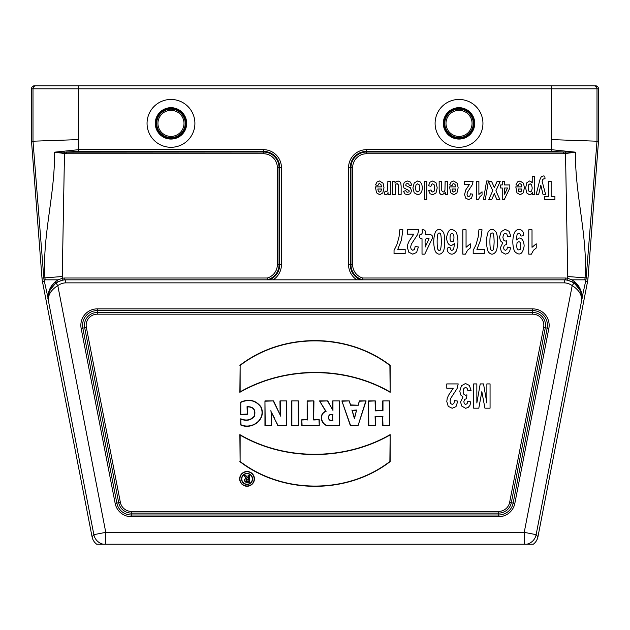 <?xml version="1.0" encoding="UTF-8"?>
<svg xmlns="http://www.w3.org/2000/svg" width="630" height="630" viewBox="0 0 630 630"><rect width="100%" height="100%" fill="white"/><g stroke="black" fill="none" stroke-linecap="round" stroke-linejoin="round"><path stroke-width="0.94" d="M48.077 299.62L48.258 298.998C47.912 292.934 50.51 287.642 56.054 283.138L57.803 285.611C51.558 289.579 48.415 294.171 48.368 299.4L44.328 281.185L42.446 281.547L92.067 536.839A12.135 12.127 -50.5 0 0 96.697 544.226L526.688 544.226A12.127 12.127 -39.5 0 0 536.138 534.665L537.933 536.839A12.135 12.127 -129.5 0 1 533.303 544.226L526.688 544.226M92.067 536.839L93.862 534.665A12.127 12.127 39.5 0 0 103.312 544.226M56.054 283.138A18.246 18.246 0 0 1 65.229 279.83L565.716 279.83L564.771 279.83L564.653 282.862L65.347 282.862A15.214 15.214 0 0 0 57.803 285.611L105.769 532.35L105.769 544.226M65.221 279.83L64.276 279.83L64.165 278.011L267.309 278.011A13.884 13.884 0 0 0 277.342 264.671L277.342 167.643A13.884 13.884 0 0 0 263.458 153.751L66.276 153.751L54.511 152.177L78.75 149.664L263.458 149.664A17.979 17.979 0 0 1 281.437 167.643L281.437 264.671A17.979 17.979 0 0 1 273.121 279.83M240.518 402.2C248.826 398.562 255.623 400.066 260.907 406.704C266.986 419.186 252.205 430.195 240.755 425.014L240.755 418.792C246.149 421.005 250.59 420.186 254.087 416.343C255.811 410.043 253.551 406.885 247.306 406.878L247.306 414.351L240.518 414.351L240.786 402.381C248.968 398.9 255.599 400.373 260.662 406.807C266.561 418.966 252.386 429.786 241.022 424.809L240.755 425.014M279.964 400.924L286.493 400.924L286.493 425.557L277.806 425.557L271.231 411.839L271.506 425.557L264.954 425.557L264.954 400.924L273.57 400.924L280.137 414.894L279.964 400.924L286.493 400.924M291.611 400.924L298.392 400.924L298.392 425.557L291.611 425.557L291.611 400.924L298.392 400.924M313.945 419.722L319.252 419.722L319.252 425.557L301.809 425.557L301.809 419.722L307.141 419.722L307.141 400.924L313.945 400.924L313.677 419.99L319.252 419.722M332.679 400.924L339.475 400.924L339.475 425.557L329.758 425.715C321.568 427.061 317.717 414.178 325.686 411.28L319.544 400.924L327.789 400.924L332.679 409.886L332.679 400.924L339.475 400.924M382.709 400.924L389.505 400.924L389.505 425.557L382.709 425.557L382.709 416.572L375.346 416.572L375.346 425.557L368.55 425.557L368.55 400.924L375.346 400.924L375.346 410.618L382.709 410.618L382.709 400.924L389.505 400.924M239.865 365.329C282.752 332.301 347.248 332.451 390.167 365.329L390.143 392.309C344.846 365.896 285.193 366.337 239.865 392.309L240.132 365.455C282.878 332.616 347.114 332.758 389.899 365.455L390.167 365.329M239.849 461.617C282.712 494.519 347.429 494.589 390.143 461.617L390.143 434.629C344.815 460.609 285.162 461.05 239.865 434.629L240.109 461.483C282.894 494.188 347.13 494.329 389.883 461.491L390.143 461.617M247.047 471.5A7.371 7.371 0 0 0 240.66 482.556A7.371 7.371 0 0 0 253.433 482.556A7.371 7.371 0 0 0 247.047 471.5M358.155 404.94L359.391 400.924L366.117 400.924L358.076 425.557L350.319 425.557L341.877 400.924L349.288 400.924L350.564 404.94L358.352 405.208L359.391 400.924M459.026 147.294A23.916 23.916 0 0 0 479.737 111.415A23.916 23.916 0 0 0 438.307 111.415A23.916 23.916 0 0 0 459.026 147.294M170.974 147.294A23.916 23.916 0 0 0 191.693 111.415A23.916 23.916 0 0 0 150.263 111.415A23.916 23.916 0 0 0 170.974 147.294M356.879 279.83A17.979 17.979 0 0 1 348.563 264.671L348.563 167.643A17.979 17.979 0 0 1 366.542 149.664L551.25 149.664L551.589 88.806L78.411 88.806L78.75 151.373L66.276 152.043L66.276 153.751M44.328 281.185L44.045 279.83A28.46 28.46 0 0 1 43.832 277.94L32.996 141.207L31.5 141.262L31.5 88.806A3.032 3.032 0 0 1 34.532 85.775L36.028 85.775L34.532 85.775M42.446 281.547A30.319 30.319 0 0 1 41.982 278.082L31.5 141.262M551.589 139.616L598.5 141.262L598.5 88.806L597.004 88.806L597.004 141.23L586.168 277.94A28.46 28.46 0 0 1 585.955 279.83L581.616 299.88A3.032 1.669 4.8 0 0 581.703 299.557L581.758 298.628L581.632 299.4C581.584 294.171 578.442 289.579 572.197 285.611A15.214 15.214 0 0 0 564.653 282.862L564.771 279.83A18.246 18.246 0 0 1 573.946 283.138C579.49 287.642 582.088 292.934 581.742 298.998L581.632 299.4M598.5 141.262L588.018 278.082A30.319 30.319 0 0 1 587.554 281.547L537.933 536.839M78.411 139.616L32.996 141.207L32.996 88.806A3.032 3.032 -90 0 1 36.028 85.775L593.972 85.775A3.032 3.032 -90 0 1 597.004 88.806L551.589 88.806L551.589 85.775M77.955 85.775L78.411 85.775L78.411 88.806L31.5 88.806M48.242 298.628L47.888 298.683C47.864 291.729 50.274 286.146 55.133 281.933L58.086 279.83L45.163 279.83A27.35 27.35 0 0 1 44.943 277.854C42.155 235.777 55.141 194.662 54.511 152.177L263.458 152.043L263.458 151.373L78.75 151.373M45.163 279.83L44.045 279.83L45.163 279.83M362.014 279.83L362.455 279.72A15.592 15.592 0 0 1 350.949 264.671L350.949 167.643A15.592 15.592 0 0 1 366.542 152.043L563.724 152.043L575.489 152.177L563.724 153.751L563.724 152.043L551.25 151.373L551.25 149.664L575.489 152.177C574.851 194.591 587.853 235.911 585.057 277.854A27.35 27.35 0 0 1 584.837 279.83L571.914 279.83L574.867 281.933C579.718 286.138 582.136 291.721 582.112 298.683L581.758 298.628M585.955 279.83L584.837 279.83M263.458 153.751L263.458 152.043A15.592 15.592 0 0 1 279.051 167.643L279.051 264.671A15.592 15.592 0 0 1 267.545 279.72L267.986 279.83M598.5 88.806A3.032 3.032 180 0 0 595.468 85.775M389.883 461.491L390.143 434.629M389.883 435.102C344.618 460.806 285.366 461.247 240.132 435.102L239.865 434.629M240.132 435.102L240.109 461.483M389.899 365.455L390.143 392.309M389.883 391.836C344.642 365.699 285.398 366.14 240.132 391.836L239.865 392.309M240.132 391.836L240.132 365.455M247.047 471.76A7.111 7.111 0 0 0 240.888 482.43A7.111 7.111 0 0 0 253.205 482.43A7.111 7.111 0 0 0 247.047 471.76M241.534 478.95A5.528 5.528 0 0 0 247.062 484.47A5.528 5.528 0 0 0 252.583 478.95A5.528 5.528 0 0 0 247.062 473.421A5.528 5.528 0 0 0 241.534 478.95M241.802 478.95A5.26 5.26 0 0 0 249.693 483.501A5.26 5.26 0 0 0 249.693 474.39A5.26 5.26 0 0 0 241.802 478.95M389.245 401.192L389.505 425.557M389.245 425.289L382.709 425.557M382.977 425.289L382.709 416.572M382.977 416.304L375.346 416.572M375.086 416.304L375.346 425.557M375.086 425.289L368.55 425.557M368.818 425.289L368.55 400.924M368.818 401.192L375.346 400.924M375.086 401.192L375.346 410.618M375.086 410.886L382.709 410.618M382.977 410.886L382.977 401.192M354.438 417.714L356.556 410.272L352.249 410.272L354.446 418.666L356.556 410.272M356.903 410.012L352.249 410.272M359.588 401.192L366.117 400.924M365.754 401.192L358.076 425.557M357.887 425.289L350.319 425.557M350.508 425.289L341.877 400.924M342.248 401.192L349.288 400.924M349.099 401.192L350.564 404.94M350.375 405.208L358.352 405.208M351.894 410.012L354.446 418.666M332.679 420.084L332.679 414.792C327.332 413.052 327.238 421.927 332.679 420.084L332.679 414.792M339.216 401.192L339.475 425.557M339.216 425.289L329.758 425.715M329.734 425.447C321.631 426.809 318.118 413.863 326.08 411.429L325.686 411.28M326.08 411.429L319.544 400.924M320.009 401.192L327.789 400.924M327.632 401.192L332.679 409.886M332.947 410.925L332.947 401.192M332.947 414.564C326.939 412.445 326.994 422.557 332.947 420.344M318.993 419.99L319.252 425.557M318.993 425.289L301.809 425.557M302.077 425.289L301.809 419.722M302.077 419.99L307.141 419.722M307.409 419.99L307.141 400.924M307.409 401.192L313.945 400.924M313.677 401.192L313.677 419.99M298.132 401.192L298.392 425.557M298.132 425.289L291.611 425.557M291.879 425.289L291.879 401.192M286.233 401.192L286.493 425.557M286.233 425.289L277.806 425.557M277.972 425.289L274.231 418.21M274.467 418.099L271.231 411.839M270.9 410.5L271.506 416.934M271.239 416.942L271.506 425.557M271.239 425.289L264.954 425.557M265.222 425.289L264.954 400.924M265.222 401.192L273.57 400.924M273.404 401.192L280.137 414.894M280.421 416.115L280.232 401.192M241.022 424.809L240.755 418.792M241.022 419.155C246.338 421.305 250.779 420.399 254.323 416.454C256.103 409.815 253.669 406.555 247.039 406.665L247.306 406.878M247.039 406.665L247.306 414.351M247.039 414.083L240.518 414.351M240.786 414.083L240.786 402.381M248.062 475.579L249.7 475.579L249.7 482.304L246.606 482.304A2.063 2.063 0 0 1 246.188 478.217L244.078 475.579L245.881 475.579L248.062 478.107L248.062 475.579L249.7 475.579M248.062 479.414L248.062 481.084L247.196 481.084A0.835 0.835 0 0 1 246.361 480.249A0.835 0.835 0 0 1 247.196 479.414L248.322 479.147L248.062 481.084M248.322 481.351L247.196 481.351A1.102 1.102 0 0 1 246.094 480.249A1.102 1.102 0 0 1 247.196 479.147L248.322 479.147M249.433 475.847L249.7 482.304M249.433 482.037L246.606 482.037A1.795 1.795 0 0 1 244.81 480.186A1.795 1.795 0 0 1 246.716 478.446L246.188 478.217M246.716 478.446L244.078 475.579M244.629 475.847L245.881 475.579M245.755 475.847L248.062 478.107M248.322 478.816L248.322 475.847M64.276 279.83A18.341 18.341 0 0 0 62.905 280.059L58.015 281.799L55.566 283.335M48.258 298.943A18.372 18.372 0 0 1 55.534 283.358M574.434 283.335L571.985 281.799L567.095 280.059A18.341 18.341 0 0 0 565.724 279.83L565.716 279.83M581.742 298.943A18.372 18.372 0 0 0 574.466 283.358M58.078 279.83L62.535 278.279A20.16 20.16 0 0 1 64.165 278.011M563.724 153.751L366.542 153.751A13.884 13.884 0 0 0 352.658 167.643L352.658 264.671A13.884 13.884 0 0 0 362.691 278.011L565.834 278.011A20.16 20.16 0 0 1 567.465 278.279L571.922 279.83M580.309 289.264L574.867 281.933L574.497 283.382L579.876 289.902C580.01 289.296 578.348 287.217 574.899 283.697M49.707 289.225L48.376 293.359M44.612 282.516L44.651 279.83M55.133 281.933L55.503 283.382L50.124 289.902C49.99 289.296 51.652 287.217 55.101 283.697M48.392 300.652A3.032 2.992 -4.8 0 0 48.439 300.975L93.862 534.665L105.769 532.35L524.231 532.35L572.197 285.611L573.946 283.138M48.258 298.998L48.368 299.4L48.258 298.998M65.229 279.83L65.347 282.862M524.231 544.226L524.231 532.35L536.138 534.665L581.561 300.975A3.032 2.992 4.8 0 0 581.608 300.652M362.691 278.011L362.455 279.72M565.834 278.011L565.724 279.83M572.316 280.177L571.985 281.799M267.545 279.72L267.309 278.011M57.684 280.177L58.015 281.799M170.974 110.337A13.041 13.041 0 0 0 159.681 129.89A13.041 13.041 0 0 0 182.267 129.89A13.041 13.041 0 0 0 170.974 110.337M170.974 109.124A14.254 14.254 0 0 0 156.728 123.37A14.254 14.254 0 0 0 170.974 137.623A14.254 14.254 0 0 0 185.228 123.37A14.254 14.254 0 0 0 170.974 109.124M459.026 110.337A13.041 13.041 0 0 0 447.733 129.89A13.041 13.041 0 0 0 470.319 129.89A13.041 13.041 0 0 0 459.026 110.337M459.026 109.124A14.254 14.254 0 0 0 444.772 123.37A14.254 14.254 0 0 0 459.026 137.623A14.254 14.254 0 0 0 473.272 123.37A14.254 14.254 0 0 0 459.026 109.124M375.385 186.874L381.504 186.874L380.906 184.456L379.504 183.59L378.536 184.039L377.945 185.48L375.511 184.897L377 181.991L379.528 180.983L383.095 183.236L384.001 187.779L382.804 192.906L379.772 194.764L376.527 192.819L375.385 186.874M381.457 189.008L377.811 189.008L378.354 191.307L379.622 192.095L380.945 191.26L381.457 189.008M384.339 194.103L385.095 191.063L386.245 191.638L387.111 191.229L387.67 189.772L387.875 181.282L390.316 181.282L390.316 194.465L388.048 194.465L388.048 192.591L387.001 194.339L385.946 194.764L384.339 194.103M392.742 194.465L392.742 181.282L395.01 181.282L395.01 183.259L396.333 181.597L398.065 180.983L399.735 181.566L400.806 183.204L401.137 186.126L401.137 194.465L398.695 194.465L398.554 185.007L397.16 183.645L396.042 184.133L395.364 185.346L395.183 194.465L392.742 194.465M411.839 185.047L409.39 185.582L408.752 184.039L407.413 183.503L405.988 183.999L405.838 185.59L410.406 187.748L411.5 190.717L410.547 193.591L407.61 194.764L404.799 193.882L403.531 191.276L405.83 190.669L406.389 191.843L407.571 192.252L408.957 191.866L409.232 191.158L408.988 190.528L403.98 188L403.216 185.401L404.279 182.29L407.413 180.983L410.398 182.078L411.839 185.047M424.344 199.474L424.344 181.282L426.786 181.282L426.786 199.474L424.344 199.474M428.636 190.567L431.038 189.945L431.597 191.496L432.708 192.016L434.165 191.118L434.708 188.11L434.157 184.803L432.676 183.834L431.534 184.393L430.912 186.338L428.518 185.755L429.944 182.196L432.786 180.983L436.015 182.81L437.22 187.858L436.015 192.945L432.747 194.764L430.062 193.725L428.636 190.567M439.157 189.472L439.157 181.282L441.599 181.282L441.756 190.772L443.11 192.095L444.245 191.599L444.938 190.284L445.127 181.282L447.568 181.282L447.568 194.465L445.3 194.465L445.3 192.528L442.26 194.764L440.779 194.347L439.772 193.284L439.157 189.472M446.788 388.238L446.788 383.922L458.199 383.922L457.089 388.56L450.726 398.349L450.056 401.192L450.639 403.586L452.253 404.421L453.876 403.539L454.569 400.633L457.813 401.097L455.994 406.61L452.175 408.272L448.221 406.342L446.788 401.523L447.198 398.404L448.505 395.309L453.253 388.238L446.788 388.238M449.536 186.874L455.655 186.874L455.057 184.456L453.655 183.59L452.687 184.039L452.096 185.48L449.662 184.897L451.151 181.991L453.679 180.983L457.246 183.236L458.152 187.779L456.955 192.906L453.923 194.764L450.678 192.819L449.536 186.874M455.608 189.008L451.962 189.008L452.505 191.307L453.773 192.095L455.096 191.26L455.608 189.008M471.09 390.356L467.94 390.899L467.129 388.269L465.531 387.363L463.83 388.458L463.144 391.395L463.798 394.175L465.412 395.207L466.909 394.86L466.547 398.648L464.53 399.467L463.837 401.775L464.349 403.728L465.704 404.452L467.129 403.625L467.846 401.208L470.846 401.94L469.901 405.452L468.137 407.523L465.609 408.272L461.766 406.09L460.569 402.05L463.019 396.955L460.68 394.955L459.805 391.198L461.436 385.757L465.507 383.505L469.326 385.402L471.09 390.356M464.554 184.527L464.554 181.282L473.114 181.282L472.279 184.763L467.507 192.103L467.003 194.245L467.444 196.032L468.657 196.662L469.87 196.001L470.389 193.82L472.823 194.166L471.46 198.3L468.594 199.553L465.633 198.103L464.554 194.489L465.838 189.827L469.405 184.527L464.554 184.527M473.666 408.177L473.666 383.922L476.847 383.922L476.847 403.011L480.217 383.922L483.517 383.922L486.872 403.011L486.872 383.922L490.061 383.922L490.061 408.177L484.927 408.177L481.848 391.632L478.808 408.177L473.666 408.177M476.445 199.553L476.445 181.282L478.887 181.282L478.887 194.426L482.044 191.788L482.044 194.946L479.966 196.647L478.43 199.553L476.445 199.553M485.265 199.789L483.43 199.789L486.62 180.975L488.415 180.975L485.265 199.789M488.415 181.282L491.518 181.282L494.337 187.575L497.172 181.282L500.259 181.282L495.904 190.78L499.85 199.474L496.842 199.474L494.29 193.63L491.786 199.474L488.809 199.474L492.77 190.638L488.415 181.282M500.661 188.008L500.661 184.944L502.244 184.944L502.244 181.282L504.606 181.282L504.606 184.944L509.82 184.944L509.82 188L504.299 199.553L502.244 199.553L502.244 188.008L500.661 188.008M504.606 188.008L504.606 194.229L507.536 188.008L504.606 188.008M515.805 186.874L521.923 186.874L521.325 184.456L519.923 183.59L518.955 184.039L518.364 185.48L515.931 184.897L517.411 181.991L519.947 180.983L523.506 183.236L524.42 187.779L523.223 192.906L520.191 194.764L516.939 192.819L515.805 186.874M521.876 189.008L518.222 189.008L518.774 191.307L520.041 192.095L521.364 191.26L521.876 189.008M532.208 182.913L532.208 176.274L534.642 176.274L534.642 194.465L532.374 194.465L532.374 192.528L531.169 194.142L529.491 194.764L526.767 192.961L525.648 187.953L526.774 182.818L529.515 180.983L530.901 181.416L532.208 182.913M538.666 194.465L536.138 194.465L539.981 179.487L541.264 176.739L543.438 175.935L544.816 176.148L545.037 178.881L544.005 178.715L542.745 179.432L542.115 181.251L545.627 194.465L543.028 194.465L540.823 185.11L538.666 194.465M544.792 199.474L544.792 196.403L548.565 196.403L548.565 181.282L551.14 181.282L551.14 196.403L554.912 196.403L554.912 199.474L544.792 199.474M397.774 249.409L405.177 249.409L405.177 253.725L394.041 253.725L394.041 250.354L396.845 244.794L399.018 237.085L399.751 229.8L402.893 229.8L401.436 240.054L397.774 249.409M413.839 234.116L407.374 234.116L407.374 229.8L418.785 229.8L417.674 234.439L411.311 244.227L410.642 247.07L411.225 249.464L412.839 250.299L414.461 249.417L415.154 246.511L418.399 246.976L416.58 252.488L412.76 254.158L408.807 252.22L407.374 247.401L407.783 244.282L409.091 241.188L413.839 234.116M422.021 229.8C425.053 229.454 426.101 231.076 425.179 234.683C428.802 234.73 433.786 233.423 432.125 238.754L424.762 254.158L422.021 254.158L422.021 238.762C419.903 238.817 419.202 237.463 419.919 234.683C422.1 234.541 422.809 232.911 422.021 229.8M429.077 238.762C423.234 236.982 425.636 243.448 425.179 247.055L429.077 238.762M443.095 251.669C440.543 254.993 437.968 254.985 435.393 251.638C433.18 245.07 433.18 238.479 435.401 231.864C437.937 228.477 440.551 228.556 443.244 232.108C445.229 234.832 445.363 248.433 443.095 251.669M438.197 249.764C440.087 252.268 441.142 249.606 441.354 241.762C441.213 234.919 440.512 232.076 439.244 233.242C437.874 232.478 437.173 235.321 437.141 241.762C437.188 246.913 437.543 249.582 438.197 249.764M448.528 252.606C446.883 250.89 446.111 246.802 450.064 247.621C450.741 250.693 451.938 251.15 453.671 249.007L454.569 243.503L451.552 245.55C448.544 245.235 446.89 242.589 446.599 237.612C448.024 229.123 451.253 227.335 456.285 232.234C458.522 238.589 458.498 244.912 456.215 251.205C453.813 254.583 451.245 255.055 448.528 252.606M453.647 241.077C454.529 234.722 453.442 232.446 450.387 234.25C449.434 240.699 450.521 242.975 453.647 241.077M462.806 254.158L462.806 229.8L466.058 229.8L466.058 247.322L470.263 243.794L470.263 248.015L467.499 250.275L465.452 254.158L462.806 254.158M476.926 249.409L484.328 249.409L484.328 253.725L473.193 253.725L473.193 250.354L475.997 244.794L478.17 237.085L478.902 229.8L482.044 229.8L480.588 240.054L476.926 249.409M495.865 251.669C493.306 254.993 490.738 254.985 488.155 251.638C485.951 245.07 485.951 238.479 488.171 231.864C490.707 228.477 493.322 228.556 496.015 232.108C497.991 234.832 498.133 248.433 495.865 251.669M490.967 249.764C492.857 252.268 493.912 249.606 494.125 241.762C493.983 234.919 493.282 232.076 492.014 233.242C490.644 232.478 489.943 235.321 489.912 241.762C489.959 246.913 490.305 249.582 490.967 249.764M509.064 231.281L510.828 236.234L507.678 236.778L506.866 234.147L505.268 233.242L503.567 234.336L502.882 237.274L503.535 240.054L505.15 241.085L506.646 240.739L506.284 244.527L504.268 245.346L503.575 247.653L504.087 249.606L505.441 250.331L506.866 249.504L507.583 247.086L510.584 247.818L509.638 251.331L507.874 253.402L505.347 254.158L501.504 251.968L500.307 247.929L502.756 242.834L500.417 240.833L499.543 237.077L501.173 231.635L505.244 229.383L509.064 231.281M522.254 230.887C523.853 232.533 524.648 236.754 520.687 235.904C520.057 232.864 518.852 232.407 517.08 234.533L516.175 240.022L519.246 237.99C522.215 238.274 523.853 240.928 524.16 245.944C522.703 254.418 519.474 256.197 514.474 251.299C512.245 244.968 512.269 238.644 514.545 232.312C517.017 228.942 519.585 228.47 522.254 230.887M517.112 242.456C516.222 248.803 517.301 251.071 520.364 249.283C521.325 242.857 520.246 240.581 517.112 242.456M528.767 254.158L528.767 229.8L532.019 229.8L532.019 247.322L536.224 243.794L536.224 248.015L533.46 250.275L531.405 254.158L528.767 254.158M412.886 187.913L414.241 182.952L417.635 180.983L420.06 181.81L421.809 184.204L422.407 188.063L421.809 191.418L420.108 193.906L417.659 194.764L414.225 192.819L412.886 187.913M416.044 184.873L415.398 187.897L416.044 190.874L417.651 191.922L419.257 190.874L419.903 187.874L419.257 184.873L417.651 183.834L416.044 184.873M528.696 184.732L528.129 187.929L528.712 191L530.153 192.008L531.641 191.024L532.232 188.102L531.618 184.818L530.113 183.755L528.696 184.732M115.164 503.394L81.152 328.443A16.435 16.435 0 0 1 97.288 308.873L532.712 308.873A16.435 16.435 0 0 1 548.848 328.443L514.836 503.394A16.435 16.435 0 0 1 498.708 516.694L131.292 516.694A16.435 16.435 0 0 1 115.164 503.394L116.841 503.071A14.726 14.726 0 0 0 131.292 514.986L498.708 514.986A14.726 14.726 0 0 0 513.159 503.071L547.171 328.12A14.726 14.726 0 0 0 532.712 310.582L97.288 310.582A14.726 14.726 0 0 0 82.829 328.12L116.841 503.071L118.692 502.709L84.688 327.757L81.152 328.443M64.512 152.113L62.244 276.531A9.993 9.993 0 0 0 62.535 278.279L62.905 280.059M131.292 511.387L498.708 511.387A11.127 11.127 0 0 0 509.631 502.386L543.635 327.435A11.127 11.127 0 0 0 532.712 314.181L97.288 314.181A11.127 11.127 0 0 0 86.365 327.435L120.369 502.386A11.127 11.127 0 0 0 131.292 511.387L131.292 516.694M62.244 276.531L41.982 278.082M585.672 281.185L587.554 281.547M567.095 280.059L567.465 278.279A9.993 9.993 0 0 0 567.756 276.531L588.018 278.082M86.365 327.435L84.688 327.757A12.836 12.836 0 0 1 97.288 312.472L532.712 312.472A12.836 12.836 0 0 1 545.312 327.757L548.848 328.443M543.635 327.435L545.312 327.757L511.308 502.709L514.836 503.394M509.631 502.386L511.308 502.709A12.836 12.836 0 0 1 498.708 513.096L498.708 516.694M498.708 511.387L498.708 513.096L131.292 513.096A12.836 12.836 0 0 1 118.692 502.709L120.369 502.386M97.288 314.181L97.288 308.873M532.712 314.181L532.712 308.873M277.342 167.643L279.728 167.643A16.27 16.27 0 0 0 263.458 151.373L263.458 149.664M277.342 264.671L279.728 264.671L279.728 167.643L281.437 167.643M269.356 279.83A16.27 16.27 0 0 0 279.728 264.671L281.437 264.671M352.658 264.671L350.272 264.671A16.27 16.27 0 0 0 360.643 279.83M352.658 167.643L350.272 167.643L350.272 264.671L348.563 264.671M366.542 153.751L366.542 151.373A16.27 16.27 0 0 0 350.272 167.643L348.563 167.643M551.25 151.373L366.542 151.373L366.542 149.664M567.756 276.531L565.488 152.113M585.388 282.516L585.388 279.83M170.974 138.175A14.797 14.797 0 0 0 183.795 115.975A14.797 14.797 0 0 0 158.161 115.975A14.797 14.797 0 0 0 170.974 138.175M170.974 139.065A15.687 15.687 0 0 1 157.39 115.526A15.687 15.687 0 0 1 184.566 115.526A15.687 15.687 0 0 1 170.974 139.065M459.026 138.175A14.797 14.797 0 0 0 471.838 115.975A14.797 14.797 0 0 0 446.205 115.975A14.797 14.797 0 0 0 459.026 138.175M459.026 139.065A15.687 15.687 0 0 1 445.434 115.526A15.687 15.687 0 0 1 472.61 115.526A15.687 15.687 0 0 1 459.026 139.065"/></g></svg>
